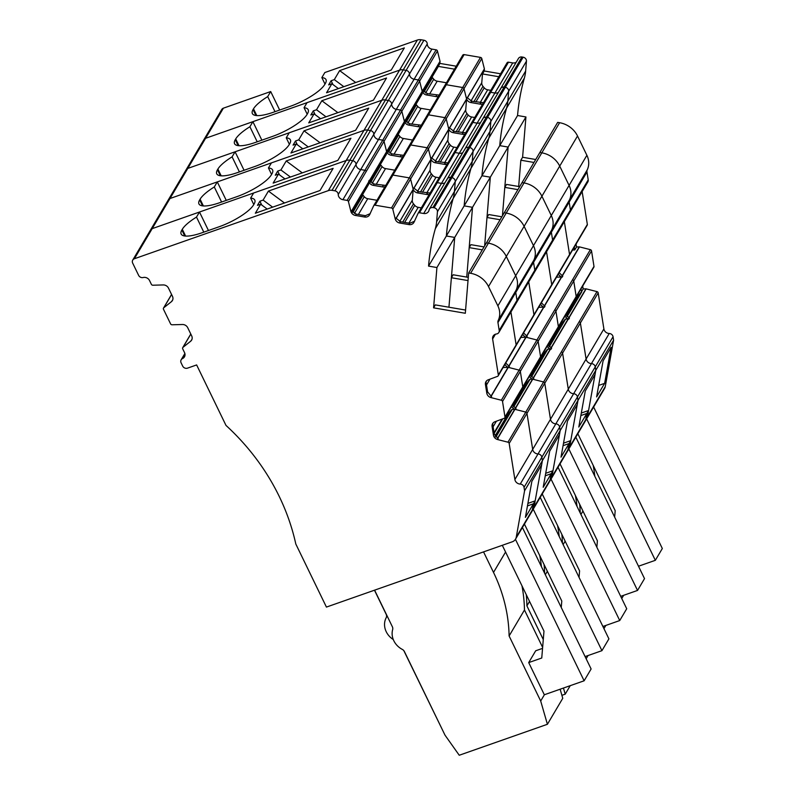 <?xml version="1.0" encoding="UTF-8"?>
<svg xmlns="http://www.w3.org/2000/svg" width="795" height="795" viewBox="0 0 795 795"><rect width="100%" height="100%" fill="white"/><g stroke="black" fill="none" stroke-linecap="round" stroke-linejoin="round"><path stroke-width="1.19" d="M570.234 685.668L565.205 694.164L561.906 695.327M563.446 688.053L565.205 694.164M529.549 601.398L526.906 605.86L543.283 639.577M526.906 605.86A163.71 145.286 -149.4 0 0 526.27 594.65M172.654 300.013L171.392 301.703A5.207 4.621 -149.4 0 0 172.386 300.56A5.207 4.621 -149.4 0 0 172.465 296.306L168.49 288.118A5.207 4.621 -149.4 0 0 163.253 284.938L152.869 285.216A1.491 1.322 -149.4 0 1 151.368 284.312L149.54 280.546A5.207 4.621 -149.4 0 0 143.18 277.525A3.717 3.299 30.6 0 1 138.628 275.368L132.676 263.115A3.717 3.299 30.6 0 1 132.735 260.084L150.543 229.964A3.717 3.299 30.6 0 1 152.183 228.642L346.163 160.501A7.443 6.608 30.6 0 1 349.84 160.212L421.052 39.75A7.443 6.608 30.6 0 0 417.375 40.038L324.847 72.534L321.856 77.602A31.253 8.616 -25.9 0 1 325.99 79.589A31.253 8.616 -25.9 0 1 325.274 83.614L324.837 84.349A31.253 8.616 -25.9 0 1 290.105 106.381L273.142 112.334A31.253 8.616 -25.9 0 1 252.363 113.586A31.253 8.616 -25.9 0 1 253.068 109.561L255.96 115.523M132.735 260.084A3.717 3.299 30.6 0 1 134.375 258.753L152.183 228.642A3.717 3.299 30.6 0 0 150.543 229.964L168.341 199.843A3.717 3.299 30.6 0 1 169.981 198.521L217.283 181.906L214.292 186.974A31.253 8.616 -25.9 0 0 200.102 199.177L199.664 199.913A31.253 8.616 -25.9 0 0 198.949 203.937A31.253 8.616 -25.9 0 0 219.738 202.685L236.701 196.733A31.253 8.616 -25.9 0 0 271.433 174.701L271.87 173.966A31.253 8.616 -25.9 0 0 272.576 169.941A31.253 8.616 -25.9 0 0 268.442 167.954L271.433 162.886L363.971 130.38A7.443 6.608 30.6 0 1 367.648 130.102L370.5 130.589L367.648 130.102A7.443 6.608 30.6 0 0 363.971 130.38L381.769 100.269A7.443 6.608 30.6 0 1 385.446 99.981L388.308 100.468L385.446 99.981A7.443 6.608 30.6 0 0 381.769 100.269L399.567 70.149A7.443 6.608 30.6 0 1 403.254 69.871L406.106 70.358L403.254 69.871A7.443 6.608 30.6 0 0 399.567 70.149L417.375 40.038M279.552 174.91L277.694 171.094L275.259 175.228L278.459 174.105L284.988 178.945M277.694 171.094L280.903 169.971L286.23 160.968L350.933 138.241L337.845 160.381L273.142 183.108L278.459 174.105M214.292 186.974L221.606 202.029M217.283 181.906L226.267 200.4M271.592 174.433L268.442 167.954M421.052 39.75L423.914 40.237A3.717 3.299 -149.4 0 1 427.253 43.934L356.041 164.396A3.717 3.299 -149.4 0 0 352.702 160.699L349.84 160.212A7.443 6.608 30.6 0 0 346.163 160.501L363.971 130.38L169.981 198.521L187.789 168.411L235.091 151.795L232.09 156.853A31.253 8.616 -25.9 0 0 217.9 169.057L217.462 169.792A31.253 8.616 -25.9 0 0 216.757 173.827A31.253 8.616 -25.9 0 0 237.536 172.575L254.499 166.612A31.253 8.616 -25.9 0 0 289.231 144.591L289.668 143.845A31.253 8.616 -25.9 0 0 290.384 139.821A31.253 8.616 -25.9 0 0 286.25 137.833L289.241 132.765L381.769 100.269L187.789 168.411L205.587 138.29L252.889 121.675L249.898 126.743A31.253 8.616 -25.9 0 0 235.708 138.936L235.27 139.681A31.253 8.616 -25.9 0 0 234.555 143.706A31.253 8.616 -25.9 0 0 255.344 142.454L272.307 136.492A31.253 8.616 -25.9 0 0 307.039 114.47L307.476 113.735A31.253 8.616 -25.9 0 0 308.182 109.7A31.253 8.616 -25.9 0 0 304.048 107.713L307.039 102.654L399.567 70.149L205.587 138.29L223.395 108.17L270.697 91.554L267.696 96.622A31.253 8.616 -25.9 0 0 253.506 108.826L253.068 109.561M423.914 40.237L406.106 70.358A3.717 3.299 -149.4 0 1 409.445 74.044A5.207 4.621 -149.4 0 0 414.125 79.222A5.207 4.621 -149.4 0 1 409.445 74.044A3.717 3.299 -149.4 0 0 406.106 70.358L388.308 100.468A3.717 3.299 -149.4 0 1 391.647 104.165A5.207 4.621 -149.4 0 0 396.317 109.332A5.207 4.621 -149.4 0 1 391.647 104.165A3.717 3.299 -149.4 0 0 388.308 100.468L370.5 130.589A3.717 3.299 -149.4 0 1 373.839 134.285A5.207 4.621 -149.4 0 0 378.519 139.453A5.207 4.621 -149.4 0 1 373.839 134.285A3.717 3.299 -149.4 0 0 370.5 130.589L352.702 160.699L349.84 160.212L332.042 190.333A7.443 6.608 30.6 0 0 328.365 190.621L346.163 160.501L253.635 193.006L250.644 198.064A31.253 8.616 -25.9 0 1 254.778 200.052A31.253 8.616 -25.9 0 1 254.062 204.077L253.625 204.822A31.253 8.616 -25.9 0 1 218.893 226.843L201.93 232.806A31.253 8.616 -25.9 0 1 181.151 234.058A31.253 8.616 -25.9 0 1 181.856 230.033L184.748 235.986M334.894 190.82L352.702 160.699A3.717 3.299 -149.4 0 1 356.041 164.396A5.207 4.621 -149.4 0 0 360.711 169.564L364.935 170.289L436.137 49.827L431.923 49.101L414.125 79.222L418.339 79.937A1.491 1.322 -149.4 0 1 419.631 81.1A1.491 1.322 -149.4 0 0 418.339 79.937L414.125 79.222L396.317 109.332L400.541 110.058A1.491 1.322 -149.4 0 1 401.833 111.221A1.491 1.322 -149.4 0 0 400.541 110.058L396.317 109.332L378.519 139.453L382.733 140.168A1.491 1.322 -149.4 0 1 384.025 141.331A1.491 1.322 -149.4 0 0 382.733 140.168L378.519 139.453L360.711 169.564L364.935 170.289A1.491 1.322 -149.4 0 1 366.227 171.452A1.491 1.322 -149.4 0 0 364.935 170.289L347.127 200.41L342.913 199.684A5.207 4.621 -149.4 0 1 338.233 194.517A3.717 3.299 -149.4 0 0 334.894 190.82L332.042 190.333M386.191 154.588A0.745 0.656 -149.4 0 0 386.44 154.15L386.628 151.845A0.745 0.656 -149.4 0 0 386.618 151.636L384.025 141.331L348.419 201.572A1.491 1.322 -149.4 0 0 347.127 200.41M368.691 181.26L369.248 180.316L374.008 184.003L373.223 185.334A5.207 4.621 -149.4 0 1 368.691 181.26L368.81 181.747A0.745 0.656 -149.4 0 1 368.83 181.966L351.678 210.973M380.388 164.505A5.207 4.621 -149.4 0 0 380.815 165.092L382.087 166.602A5.207 4.621 -149.4 0 0 385.535 168.59L394.777 170.17M417.544 191.386L430.105 170.14L430.989 159.427A0.745 0.656 -149.4 0 0 430.97 159.219L428.386 148.913A1.491 1.322 -149.4 0 0 427.094 147.751L410.717 144.958A1.491 1.322 -149.4 0 0 409.276 145.654A1.491 1.322 -149.4 0 1 409.326 145.545L391.528 175.655A1.491 1.322 -149.4 0 0 391.468 175.765A1.491 1.322 -149.4 0 1 391.528 175.655L373.72 205.776A1.491 1.322 -149.4 0 0 373.67 205.885L369.675 214.59A5.207 4.621 -149.4 0 1 369.476 214.968A5.207 4.621 -149.4 0 1 364.597 217.015L355.415 215.445A5.207 4.621 -149.4 0 1 350.883 211.381L348.419 201.572M430.095 193.026L418.369 191.585L413.609 187.898L413.042 188.842L410.588 179.034A1.491 1.322 -149.4 0 0 409.286 177.871L392.919 175.069A1.491 1.322 -149.4 0 0 391.528 175.655A1.491 1.322 -149.4 0 1 392.919 175.069L375.111 205.189A1.491 1.322 -149.4 0 0 373.72 205.776M430.105 170.14A5.207 4.621 -149.4 0 0 431.307 173.717L432.569 175.228A5.207 4.621 -149.4 0 0 436.028 177.215L439.128 177.742M489.362 92.786L507.041 62.885A1.491 1.322 -149.4 0 1 508.482 62.189L512.705 62.904L494.897 93.025A5.207 4.621 -149.4 0 0 498.405 92.379A5.207 4.621 -149.4 0 1 494.897 93.025L490.684 92.299L494.897 93.025L477.099 123.145A5.207 4.621 -149.4 0 0 480.607 122.49A5.207 4.621 -149.4 0 1 477.099 123.145L472.876 122.42L477.099 123.145L459.291 153.256A5.207 4.621 -149.4 0 0 462.809 152.61A5.207 4.621 -149.4 0 1 459.291 153.256L455.078 152.541L459.291 153.256L441.493 183.377A5.207 4.621 -149.4 0 0 445.001 182.721A5.207 4.621 -149.4 0 1 441.493 183.377L437.28 182.651L419.472 212.772L423.695 213.487L441.493 183.377L437.28 182.651A1.491 1.322 -149.4 0 0 435.829 183.347A1.491 1.322 -149.4 0 1 435.879 183.238L418.081 213.358A1.491 1.322 -149.4 0 0 418.021 213.467L414.026 222.173A5.207 4.621 -149.4 0 1 413.827 222.55A5.207 4.621 -149.4 0 1 408.958 224.597L399.776 223.027A5.207 4.621 -149.4 0 1 395.244 218.963L392.78 209.145A1.491 1.322 -149.4 0 0 391.488 207.982L375.111 205.189M508.482 62.189L455.078 152.541A1.491 1.322 -149.4 0 0 453.627 153.226A1.491 1.322 -149.4 0 1 453.687 153.127L435.879 183.238A1.491 1.322 -149.4 0 1 437.28 182.651L455.078 152.541A1.491 1.322 -149.4 0 0 453.687 153.127L471.485 123.006A1.491 1.322 -149.4 0 0 471.435 123.116A1.491 1.322 -149.4 0 1 472.876 122.42A1.491 1.322 -149.4 0 0 471.485 123.006L489.293 92.886A1.491 1.322 -149.4 0 0 489.233 92.995A1.491 1.322 -149.4 0 1 490.684 92.299A1.491 1.322 -149.4 0 0 489.293 92.886L507.091 62.775M464.687 149.808A3.717 3.299 30.6 0 1 468.533 147.343L521.937 56.992A3.717 3.299 30.6 0 0 518.459 58.462L500.661 88.573A3.717 3.299 30.6 0 1 504.139 87.112L505.322 87.311A3.717 3.299 30.6 0 1 508.651 91.286L507.826 101.194A44.649 39.621 30.6 0 1 506.554 108.209L524.362 78.089A44.649 39.621 30.6 0 0 524.422 77.86A44.649 39.621 30.6 0 0 525.634 71.073L526.449 61.165A3.717 3.299 30.6 0 0 523.12 57.19L521.937 56.992M446.879 179.918A3.717 3.299 30.6 0 1 450.725 177.454L468.533 147.343L469.716 147.542A3.717 3.299 30.6 0 1 473.045 151.517L472.23 161.425A44.649 39.621 30.6 0 1 470.948 168.441L506.554 108.209A238.132 211.331 30.6 0 0 499.757 145.634L508.124 147.065L490.326 177.186L436.922 267.537L428.555 266.106L464.161 205.875A238.132 211.331 30.6 0 1 470.948 168.441A44.649 39.621 30.6 0 0 472.23 161.425L490.028 131.304A44.649 39.621 30.6 0 1 488.756 138.32A238.132 211.331 30.6 0 0 481.959 175.755L490.326 177.186L484.632 245.923M423.695 213.487A5.207 4.621 -149.4 0 0 428.565 211.44A5.207 4.621 -149.4 0 0 429.081 210.039A3.717 3.299 30.6 0 1 432.927 207.575L434.11 207.773L451.918 177.663L450.725 177.454A3.717 3.299 30.6 0 0 447.247 178.925L465.055 148.804A3.717 3.299 30.6 0 1 468.533 147.343L469.716 147.542A3.717 3.299 30.6 0 1 473.045 151.517L472.23 161.425L454.422 191.535A44.649 39.621 30.6 0 1 453.15 198.561L470.948 168.441A238.132 211.331 30.6 0 0 470.829 168.858A238.132 211.331 30.6 0 0 464.161 205.875L472.518 207.306L466.745 277.107M432.927 207.575L450.725 177.454L451.918 177.663A3.717 3.299 30.6 0 1 455.247 181.638L454.422 191.535A44.649 39.621 30.6 0 1 453.15 198.561A238.132 211.331 30.6 0 0 453.031 198.969A238.132 211.331 30.6 0 0 446.353 235.986L454.72 237.417L448.937 307.218M468.285 277.366L453.13 274.772L451.381 277.733L454.72 237.417L446.353 235.986A238.132 211.331 30.6 0 1 453.15 198.561L435.342 228.672A44.649 39.621 30.6 0 0 436.624 221.656L454.422 191.535L455.247 181.638L473.045 151.517L490.843 121.406L490.028 131.304A44.649 39.621 30.6 0 1 488.756 138.32A238.132 211.331 30.6 0 0 488.637 138.737A238.132 211.331 30.6 0 0 481.959 175.755L517.565 115.523A238.132 211.331 30.6 0 1 524.362 78.089M465.582 310.06L435.322 304.892L433.583 307.844L465.314 313.27L468.653 272.953L486.451 242.843L488.398 243.171L506.206 213.06L504.259 212.722L486.451 242.843L488.398 243.171A22.33 19.815 30.6 0 1 506.306 256.457L577.518 135.985A22.33 19.815 30.6 0 0 559.61 122.708L557.663 122.38L504.259 212.722L506.206 213.06A22.33 19.815 30.6 0 1 524.114 226.337L533.485 245.645A19.348 17.172 30.6 0 1 533.852 260.174L587.257 169.822A19.348 17.172 30.6 0 0 586.889 155.293L577.518 135.985M488.508 286.568L497.879 305.876L515.677 275.756L506.306 256.457A22.33 19.815 30.6 0 0 488.398 243.171L470.6 273.291A22.33 19.815 30.6 0 1 488.508 286.568L506.306 256.457L515.677 275.756A19.348 17.172 30.6 0 1 516.044 290.284L533.852 260.174A4.462 3.965 30.6 0 0 533.554 262.34A4.462 3.965 30.6 0 1 533.852 260.174A19.348 17.172 30.6 0 0 533.485 245.645L524.114 226.337A22.33 19.815 30.6 0 0 506.206 213.06L524.004 182.939A22.33 19.815 30.6 0 1 541.912 196.226L551.283 215.524A19.348 17.172 30.6 0 1 551.65 230.053A4.462 3.965 30.6 0 0 551.362 232.22A4.462 3.965 30.6 0 1 551.65 230.053A19.348 17.172 30.6 0 0 551.283 215.524L541.912 196.226A22.33 19.815 30.6 0 0 524.004 182.939L541.812 152.829A22.33 19.815 30.6 0 1 559.71 166.105L569.091 185.414A19.348 17.172 30.6 0 1 569.458 199.942A4.462 3.965 30.6 0 0 569.16 202.099A4.462 3.965 30.6 0 1 569.458 199.942A19.348 17.172 30.6 0 0 569.091 185.414L559.71 166.105A22.33 19.815 30.6 0 0 541.812 152.829L559.61 122.708M497.879 305.876A19.348 17.172 30.6 0 1 498.246 320.405A4.462 3.965 30.6 0 0 497.948 322.571L499.2 330.442L516.998 300.331L515.756 292.451A4.462 3.965 30.6 0 1 516.044 290.284A19.348 17.172 30.6 0 0 515.677 275.756L586.889 155.293M497.948 322.571L515.756 292.451L516.998 300.331A3.717 3.299 30.6 0 1 516.631 302.378A3.717 3.299 30.6 0 0 516.998 300.331L534.806 270.211L533.554 262.34L586.968 171.988A4.462 3.965 30.6 0 1 587.257 169.822M498.246 320.405L516.044 290.284A4.462 3.965 30.6 0 0 515.756 292.451L533.554 262.34L534.806 270.211A3.717 3.299 30.6 0 1 534.429 272.258L587.843 181.916A3.717 3.299 30.6 0 0 588.211 179.859L586.968 171.988M515.349 346.232A1.491 1.322 -149.4 0 0 516.134 344.891L510.927 312.018L516.134 344.891L498.336 375.011L492.622 338.948A5.207 4.621 -149.4 0 1 493.148 336.076A5.207 4.621 -149.4 0 1 496.458 333.989A3.717 3.299 30.6 0 0 498.823 332.499L534.429 272.258A3.717 3.299 30.6 0 0 534.806 270.211L552.605 240.1L551.362 232.22L552.605 240.1A3.717 3.299 30.6 0 1 552.237 242.147A3.717 3.299 30.6 0 0 552.605 240.1L570.413 209.979L569.16 202.099L570.413 209.979A3.717 3.299 30.6 0 1 570.035 212.027A3.717 3.299 30.6 0 0 570.413 209.979L588.211 179.859M528.735 281.897L533.942 314.78L528.735 281.897M533.157 316.112A1.491 1.322 -149.4 0 0 533.942 314.78L516.134 344.891A1.491 1.322 -149.4 0 1 515.985 345.716L498.187 375.826A1.491 1.322 -149.4 0 0 498.336 375.011M521.997 388.198A1.491 1.322 -149.4 0 0 522.782 386.857L520.327 371.374L538.135 341.254A1.491 1.322 -149.4 0 0 536.933 340.002L554.741 309.881A1.491 1.322 -149.4 0 1 555.934 311.133A1.491 1.322 -149.4 0 0 554.741 309.881L572.539 279.77A1.491 1.322 -149.4 0 1 573.732 281.023A1.491 1.322 -149.4 0 0 572.539 279.77L590.347 249.65A1.491 1.322 -149.4 0 1 591.54 250.902L573.732 281.023L576.186 296.505L573.732 281.023L555.934 311.133L558.388 326.626L555.934 311.133L538.135 341.254L540.58 356.736L538.135 341.254A1.491 1.322 -149.4 0 0 536.933 340.002L526.081 337.239A0.745 0.656 -149.4 0 0 525.853 337.219L520.884 337.428M493.039 423.019L492.085 426.488A5.207 4.621 -149.4 0 1 492.602 423.626A5.207 4.621 -149.4 0 1 494.818 421.797L504.199 418.319A1.491 1.322 -149.4 0 0 504.974 416.978L502.529 401.485A1.491 1.322 -149.4 0 0 501.327 400.233L519.135 370.112A1.491 1.322 -149.4 0 1 520.327 371.374A1.491 1.322 -149.4 0 0 519.135 370.112L508.79 367.489L509.356 366.545L505.759 363.017M539.805 358.078A1.491 1.322 -149.4 0 0 540.58 356.736L593.994 266.395L591.54 250.902M524.153 385.108A5.207 4.621 -149.4 0 0 525.833 383.906L512.855 405.867M598.188 292.868L603.892 328.931L586.094 359.052L514.882 479.514L509.168 443.451L526.976 413.34A1.491 1.322 -149.4 0 0 525.783 412.078A1.491 1.322 -149.4 0 1 526.976 413.34L532.68 449.394L526.976 413.34L544.774 383.22A1.491 1.322 -149.4 0 0 543.581 381.968L561.389 351.847A1.491 1.322 -149.4 0 1 562.582 353.099A1.491 1.322 -149.4 0 0 561.389 351.847L579.187 321.727A1.491 1.322 -149.4 0 1 580.38 322.989A1.491 1.322 -149.4 0 0 579.187 321.727L596.985 291.616A1.491 1.322 -149.4 0 1 598.188 292.868L580.38 322.989L586.094 359.052L580.38 322.989L562.582 353.099L568.286 389.162L562.582 353.099L544.774 383.22L550.488 419.283L544.774 383.22A1.491 1.322 -149.4 0 0 543.581 381.968L532.73 379.205A0.745 0.656 -149.4 0 0 532.501 379.185L530.046 379.285A0.745 0.656 -149.4 0 0 529.569 379.513L525.833 383.906M509.168 443.451A1.491 1.322 -149.4 0 0 507.975 442.199L525.783 412.078L515.438 409.455L515.995 408.511L512.397 404.983M524.581 490.773L542.389 460.653L541.842 457.214L524.044 487.335L524.581 490.773L516.253 537.191L534.051 507.071L542.389 460.653L541.842 457.214A3.717 3.299 -149.4 0 0 538.026 453.955A5.207 4.621 -149.4 0 1 532.68 449.394A5.207 4.621 -149.4 0 0 538.026 453.955L520.228 484.076A5.207 4.621 -149.4 0 1 514.882 479.514M550.488 419.283A5.207 4.621 -149.4 0 0 555.834 423.844L538.026 453.955A3.717 3.299 -149.4 0 1 541.842 457.214L559.65 427.104A3.717 3.299 -149.4 0 0 555.834 423.844A5.207 4.621 -149.4 0 1 550.488 419.283M550.11 479.912L551.859 476.96L560.187 430.542L559.442 434.706L549.673 451.232L543.194 487.275L551.223 473.691L550.11 479.912L534.051 507.071A7.443 6.608 30.6 0 1 533.326 509.048A7.443 6.608 30.6 0 0 534.051 507.071L535.164 500.85L525.396 517.386L531.865 481.353L541.643 464.817L542.389 460.653L560.187 430.542L559.65 427.104A3.717 3.299 -149.4 0 0 555.834 423.844L573.632 393.724A5.207 4.621 -149.4 0 1 568.286 389.162A5.207 4.621 -149.4 0 0 573.632 393.724A3.717 3.299 -149.4 0 1 577.448 396.983A3.717 3.299 -149.4 0 0 573.632 393.724L591.43 363.613A5.207 4.621 -149.4 0 1 586.094 359.052A5.207 4.621 -149.4 0 0 591.43 363.613A3.717 3.299 -149.4 0 1 595.256 366.863A3.717 3.299 -149.4 0 0 591.43 363.613L609.238 333.493A5.207 4.621 -149.4 0 1 603.892 328.931M545.261 475.788L551.223 473.691L552.972 470.739L545.708 473.293M567.908 449.791L569.657 446.84L577.995 400.422L577.448 396.983L559.65 427.104L560.187 430.542L577.995 400.422L577.25 404.585L567.471 421.121L561.002 457.155L569.031 443.57L567.908 449.791L551.859 476.96A7.443 6.608 30.6 0 1 551.124 478.928A7.443 6.608 30.6 0 0 551.859 476.96L552.972 470.739M539.775 555.695A163.71 145.286 30.6 0 1 541.415 566.626M585.09 656.581L601.934 650.668L608.91 638.862L540.212 497.382M524.432 524.084L561.787 601.02L561.25 607.479M533.236 509.188L601.934 650.668M280.903 169.971L290.433 177.037M286.23 160.968L302.279 172.873M374.008 184.003L385.744 185.444M373.223 185.334L382.405 186.905A5.207 4.621 -149.4 0 0 384.999 186.696M413.042 188.842A5.207 4.621 -149.4 0 0 417.574 192.917L426.756 194.487A5.207 4.621 -149.4 0 0 429.36 194.278M468.026 280.575L451.381 277.733M504.984 364.329A5.207 4.621 -149.4 0 0 508.79 367.489M511.622 406.295A5.207 4.621 -149.4 0 0 515.438 409.455M588.032 655.547L586.144 658.747M544.645 573.284A163.71 145.286 -149.4 0 0 544.068 564.53M547.348 571.287L545.33 574.696M223.395 108.17A3.717 3.299 30.6 0 0 221.755 109.501L203.947 139.612A3.717 3.299 30.6 0 1 205.587 138.29A3.717 3.299 30.6 0 0 203.947 139.612L186.149 169.733A3.717 3.299 30.6 0 1 187.789 168.411A3.717 3.299 30.6 0 0 186.149 169.733L168.341 199.843A3.717 3.299 30.6 0 1 169.981 198.521L152.183 228.642L199.485 212.027L196.494 217.085A31.253 8.616 -25.9 0 0 182.293 229.288L181.856 230.033M297.35 144.799L295.502 140.983L293.057 145.117L296.267 143.984L302.796 148.834M295.502 140.983L298.711 139.85L304.028 130.847L368.741 108.12L355.643 130.261L290.94 152.998L296.267 143.984M232.09 156.853L239.404 171.919M235.091 151.795L244.065 170.279M289.39 144.312L286.25 137.833M403.989 124.477A0.745 0.656 -149.4 0 0 404.248 124.04L404.436 121.734A0.745 0.656 -149.4 0 0 404.416 121.516L401.833 111.221L384.025 141.331L386.489 151.149A5.207 4.621 -149.4 0 0 391.021 155.214L400.203 156.784A5.207 4.621 -149.4 0 0 402.807 156.575M398.196 134.385A5.207 4.621 -149.4 0 0 398.623 134.971L399.885 136.482A5.207 4.621 -149.4 0 0 403.343 138.469L412.575 140.049M435.342 161.276L447.903 140.019L448.787 129.317A0.745 0.656 -149.4 0 0 448.778 129.098L446.184 118.803A1.491 1.322 -149.4 0 0 444.892 117.64L428.525 114.838A1.491 1.322 -149.4 0 0 427.074 115.533A1.491 1.322 -149.4 0 1 427.134 115.424L409.326 145.545A1.491 1.322 -149.4 0 1 410.717 144.958L392.919 175.069L409.286 177.871L427.094 147.751L410.717 144.958L428.525 114.838A1.491 1.322 -149.4 0 0 427.134 115.424L444.932 85.313A1.491 1.322 -149.4 0 0 444.882 85.413A1.491 1.322 -149.4 0 1 446.323 84.727A1.491 1.322 -149.4 0 0 444.932 85.313L462.74 55.193A1.491 1.322 -149.4 0 0 462.68 55.302L445.001 85.204M447.903 162.905L436.167 161.464L431.407 157.778L430.85 158.732L428.386 148.913A1.491 1.322 -149.4 0 0 427.094 147.751L444.892 117.64L428.525 114.838L446.323 84.727L462.7 87.52L446.323 84.727L464.131 54.607A1.491 1.322 -149.4 0 0 462.74 55.193M447.903 140.019A5.207 4.621 -149.4 0 0 449.105 143.607L450.377 145.117A5.207 4.621 -149.4 0 0 453.826 147.105L456.936 147.632M482.486 119.687A3.717 3.299 30.6 0 1 486.331 117.223L487.524 117.431A3.717 3.299 30.6 0 1 490.843 121.406L490.028 131.304L507.826 101.194A44.649 39.621 30.6 0 1 506.554 108.209A238.132 211.331 30.6 0 0 506.435 108.627A238.132 211.331 30.6 0 0 499.757 145.634L508.124 147.065L502.44 215.803M484.056 246.907L470.928 244.661L469.189 247.613L472.518 207.306L464.161 205.875L481.959 175.755L490.326 177.186L486.987 217.492L488.736 214.541L501.854 216.787M522.057 182.612L524.004 182.939L522.057 182.612M546.533 251.786L551.74 284.66L546.533 251.786M550.955 286.001A1.491 1.322 -149.4 0 0 551.591 285.475L533.793 315.595A1.491 1.322 -149.4 0 0 533.942 314.78L551.74 284.66A1.491 1.322 -149.4 0 1 551.591 285.475A1.491 1.322 -149.4 0 0 551.74 284.66L569.548 254.539L564.341 221.666L569.548 254.539A1.491 1.322 -149.4 0 1 569.399 255.364A1.491 1.322 -149.4 0 0 569.548 254.539L587.346 224.429L582.139 191.555M540.59 304.097A5.207 4.621 -149.4 0 0 544.396 307.258L543.879 307.128A0.745 0.656 -149.4 0 0 543.661 307.099L538.682 307.317M490.893 396.357L508.055 367.33A0.745 0.656 -149.4 0 1 508.273 367.36L519.135 370.112L536.933 340.002L526.598 337.368L527.155 336.424L523.557 332.896M557.603 327.967A1.491 1.322 -149.4 0 0 558.239 327.441L540.431 357.561A1.491 1.322 -149.4 0 0 540.58 356.736L522.782 386.857L520.327 371.374L502.529 401.485M558.239 327.441A1.491 1.322 -149.4 0 0 558.388 326.626A1.491 1.322 -149.4 0 1 558.239 327.441L576.037 297.33A1.491 1.322 -149.4 0 0 576.186 296.505A1.491 1.322 -149.4 0 1 575.401 297.847M541.952 354.987A5.207 4.621 -149.4 0 0 543.641 353.785L530.653 375.747M547.228 346.064A5.207 4.621 -149.4 0 0 551.044 349.224L550.528 349.084A0.745 0.656 -149.4 0 0 550.299 349.065L547.854 349.174A0.745 0.656 -149.4 0 0 547.377 349.393L543.641 353.785M495.683 436.843L511.771 409.624A0.745 0.656 -149.4 0 1 512.248 409.405L514.693 409.296A0.745 0.656 -149.4 0 1 514.921 409.326L525.783 412.078L543.581 381.968L533.236 379.334L533.803 378.39L530.205 374.862M563.059 445.667L569.031 443.57L570.77 440.619L563.516 443.173M585.716 419.68L587.455 416.719L595.793 370.311L595.256 366.863L577.448 396.983L577.995 400.422L595.793 370.311L595.048 374.465L585.279 391.001L578.8 427.044L586.829 413.46L585.716 419.68L569.657 446.84A7.443 6.608 30.6 0 1 568.922 448.817A7.443 6.608 30.6 0 0 569.657 446.84L570.77 440.619M557.583 525.575A163.71 145.286 30.6 0 1 559.213 536.506M602.898 626.47L619.732 620.547L626.718 608.741L558.02 467.261M542.23 493.973L579.585 570.899L579.048 577.359M551.034 479.077L619.732 620.547M298.711 139.85L308.231 146.916M304.028 130.847L320.087 142.752M386.489 151.149L387.046 150.205L391.806 153.892L403.542 155.323M430.85 158.732A5.207 4.621 -149.4 0 0 435.382 162.796L444.564 164.366A5.207 4.621 -149.4 0 0 447.158 164.158M482.307 249.859L469.189 247.613M522.782 334.208A5.207 4.621 -149.4 0 0 526.598 337.368M529.43 376.174A5.207 4.621 -149.4 0 0 533.236 379.334M605.84 625.436L603.952 628.626M562.453 543.174A163.71 145.286 -149.4 0 0 561.866 534.419M565.146 541.166L563.138 544.575M315.158 114.679L313.3 110.863L310.855 114.997L314.065 113.874L320.594 118.713M313.3 110.863L316.509 109.74L321.836 100.736L386.539 77.999L373.451 100.15L308.738 122.877L314.065 113.874M249.898 126.743L257.212 141.798M252.889 121.675L261.863 140.159M307.198 114.202L304.048 107.713M421.797 94.357A0.745 0.656 -149.4 0 0 422.046 93.919L422.234 91.614A0.745 0.656 -149.4 0 0 422.215 91.405L419.631 81.1L401.833 111.221L404.297 121.029A5.207 4.621 -149.4 0 0 408.829 125.103L418.011 126.673A5.207 4.621 -149.4 0 0 420.605 126.465M415.994 104.274A5.207 4.621 -149.4 0 0 416.421 104.861L417.683 106.371A5.207 4.621 -149.4 0 0 421.141 108.359L430.373 109.929M465.701 132.785L453.965 131.354L449.215 127.667L448.648 128.611L446.184 118.803A1.491 1.322 -149.4 0 0 444.892 117.64L480.498 57.399L464.131 54.607M453.15 131.155L465.711 109.909L466.595 99.196A0.745 0.656 -149.4 0 0 466.576 98.987L463.992 88.682A1.491 1.322 -149.4 0 0 462.7 87.52A1.491 1.322 -149.4 0 1 463.992 88.682L410.588 179.034A1.491 1.322 -149.4 0 0 409.286 177.871L391.488 207.982M465.711 109.909A5.207 4.621 -149.4 0 0 466.913 113.486L468.175 114.997A5.207 4.621 -149.4 0 0 471.634 116.984L474.734 117.511M465.055 148.804L482.853 118.694A3.717 3.299 30.6 0 1 486.331 117.223L487.524 117.431A3.717 3.299 30.6 0 1 490.843 121.406L508.651 91.286L507.826 101.194L525.634 71.073M539.865 152.491L541.812 152.829L539.865 152.491M558.388 273.977A5.207 4.621 -149.4 0 0 562.204 277.137L561.687 277.008A0.745 0.656 -149.4 0 0 561.459 276.988L556.49 277.197M559.76 324.877A5.207 4.621 -149.4 0 0 561.439 323.674L548.461 345.626M565.036 315.943A5.207 4.621 -149.4 0 0 568.842 319.103L568.336 318.974A0.745 0.656 -149.4 0 0 568.107 318.944L565.652 319.053A0.745 0.656 -149.4 0 0 565.175 319.282L561.439 323.674M580.867 415.556L586.829 413.46L588.578 410.508L581.314 413.052M613.601 340.19L613.054 336.752L595.256 366.863L595.793 370.311L613.601 340.19L605.263 386.609L587.455 416.719A7.443 6.608 30.6 0 1 586.73 418.697A7.443 6.608 30.6 0 0 587.455 416.719L588.578 410.508M575.381 495.464A163.71 145.286 30.6 0 1 577.021 506.395M620.696 596.349L637.54 590.437L644.516 578.621L575.819 437.151M560.038 463.853L597.393 540.779L596.856 547.248M568.842 448.956L637.54 590.437M316.509 109.74L326.029 116.805M321.836 100.736L337.885 112.642M404.297 121.029L404.854 120.085L409.614 123.772L421.35 125.213M448.648 128.611A5.207 4.621 -149.4 0 0 453.18 132.686L462.362 134.246A5.207 4.621 -149.4 0 0 464.966 134.047M500.115 219.738L486.987 217.492M541.365 302.786L544.953 306.314L544.396 307.258M548.003 344.752L551.601 348.27L551.044 349.224M623.638 595.316L621.75 598.516M580.251 513.053A163.71 145.286 -149.4 0 0 579.674 504.298M582.954 511.056L580.936 514.464M332.956 84.568L331.108 80.752L328.663 84.886L331.873 83.753L338.402 88.593M331.108 80.752L334.307 79.619L339.634 70.616L404.347 47.889L391.249 70.03L326.546 92.757L331.873 83.753M267.696 96.622L275.01 111.678M270.697 91.554L279.671 110.048M324.996 84.081L321.856 77.602M427.253 43.934A5.207 4.621 -149.4 0 0 431.923 49.101M456.231 66.204L439.883 63.411L440.042 61.503A0.745 0.656 -149.4 0 0 440.023 61.285L437.439 50.989A1.491 1.322 -149.4 0 0 436.137 49.827M422.095 90.918L422.652 89.964L427.412 93.651L426.627 94.983A5.207 4.621 -149.4 0 1 422.095 90.918L419.631 81.1L437.439 50.989M437.856 67.197A0.745 0.656 -149.4 0 0 438.105 66.75L439.883 63.411M432.053 77.105A5.207 4.621 -149.4 0 0 432.48 77.691L433.742 79.202A5.207 4.621 -149.4 0 0 437.2 81.189L446.432 82.769M500.582 73.786L484.234 70.993L484.394 69.076A0.745 0.656 -149.4 0 0 484.384 68.867L481.79 58.572A1.491 1.322 -149.4 0 0 480.498 57.399M483.509 102.674L471.773 101.233L467.013 97.546L466.456 98.491L463.992 88.682L481.79 58.572M484.234 70.993L482.495 73.945L481.77 82.74A5.207 4.621 -149.4 0 0 482.972 86.317L484.234 87.828A5.207 4.621 -149.4 0 0 487.693 89.815L490.793 90.352M512.705 62.904A5.207 4.621 -149.4 0 0 516.213 62.258M500.293 89.577A3.717 3.299 30.6 0 1 504.139 87.112L505.322 87.311A3.717 3.299 30.6 0 1 508.651 91.286L526.449 61.165M517.565 115.523L525.932 116.954L508.124 147.065L504.795 187.382L506.534 184.43L519.662 186.666M525.932 116.954L522.593 157.261L535.721 159.507M518.668 186.497L520.844 160.212L522.593 157.261M568.763 255.881A1.491 1.322 -149.4 0 0 569.399 255.364L587.197 225.243A1.491 1.322 -149.4 0 0 587.346 224.429M590.347 249.65L579.485 246.887A0.745 0.656 -149.4 0 0 579.267 246.867L576.514 246.987L574.765 249.938L572.539 250.037M576.037 297.33L593.845 267.209A1.491 1.322 -149.4 0 0 593.994 266.395M575.819 297.708A5.207 4.621 -149.4 0 0 577.498 296.505L566.259 315.516M580.956 289.012L581.711 291.894A0.745 0.656 -149.4 0 0 581.234 292.113L577.498 296.505M596.985 291.616L586.134 288.853A0.745 0.656 -149.4 0 0 585.905 288.833L583.162 288.953L581.413 291.904M613.054 336.752A3.717 3.299 -149.4 0 0 609.238 333.493M603.077 360.89L611.107 347.306L604.637 383.339L596.608 396.924L603.077 360.89M604.637 383.339L598.665 385.436M605.263 386.609A7.443 6.608 30.6 0 1 604.528 388.576L515.518 539.159A7.443 6.608 30.6 0 1 512.238 541.812L326.427 607.082L295.81 544.019A223.246 198.124 30.6 0 0 225.999 425.424L196.633 364.935L187.501 368.145A3.717 3.299 30.6 0 1 182.671 366.078L181.101 362.828A3.717 3.299 -149.4 0 1 182.532 358.575A5.207 4.621 -149.4 0 0 184.45 356.866A5.207 4.621 -149.4 0 0 184.539 352.612L182.711 348.856A1.491 1.322 -149.4 0 1 183.019 347.316L190.611 341.274A5.207 4.621 -149.4 0 0 191.605 340.131A5.207 4.621 -149.4 0 0 191.684 335.878L187.709 327.689A5.207 4.621 -149.4 0 0 182.472 324.509L172.078 324.787A1.491 1.322 -149.4 0 1 170.587 323.883L163.492 309.275A1.491 1.322 -149.4 0 1 163.8 307.735L171.611 294.528M593.189 465.343A163.71 145.286 30.6 0 1 594.819 476.275M638.504 566.229L655.338 560.316L662.324 548.51L593.627 407.03M577.836 433.742L615.191 510.668L614.654 517.128M586.64 418.846L655.338 560.316M334.307 79.619L343.838 86.685M339.634 70.616L355.693 82.521M427.412 93.651L439.148 95.092M426.627 94.983L435.809 96.553A5.207 4.621 -149.4 0 0 438.413 96.344M466.456 98.491A5.207 4.621 -149.4 0 0 470.988 102.565L480.17 104.135A5.207 4.621 -149.4 0 0 482.764 103.926M517.913 189.627L504.795 187.382M559.163 272.665L562.761 276.193L562.204 277.137M565.811 314.631L569.409 318.159L568.842 319.103M576.057 244.095L576.514 246.987M582.705 286.061L583.162 288.953M574.308 247.046L574.765 249.938M520.844 160.212L533.972 162.458M498.843 76.737L482.495 73.945M454.482 69.155L438.134 66.363M560.137 689.215L562.761 698.298L547.407 724.285L459.242 755.25L445.001 735.146L404.407 651.552A4.462 3.965 -149.4 0 0 402.29 649.396A17.858 15.85 -149.4 0 1 392.66 629.57A4.462 3.965 -149.4 0 0 392.372 626.768L374.594 590.158M544.396 694.741L540.689 701.011L547.407 724.285M440.42 725.726L403.82 650.638M374.475 590.208L386.161 614.277A4.462 3.965 30.6 0 1 386.171 617.765A17.858 15.85 30.6 0 0 393.286 639.538M542.637 647.408L524.471 609.994L509.108 635.97L540.689 701.011M509.108 635.97A163.71 145.286 -149.4 0 0 493.516 572.42L483.549 551.889M542.558 648.372L535.691 650.777L528.705 662.593L544.327 694.76L584.126 680.788L591.112 668.973L522.414 527.502M134.375 258.753L328.365 190.621M261.744 205.03L259.895 201.214L257.451 205.349L260.661 204.226L267.19 209.065M259.895 201.214L263.105 200.092L268.422 191.078L333.135 168.351L320.037 190.502L255.334 213.229L260.661 204.226M196.494 217.085L203.798 232.15M199.485 212.027L208.459 230.51M253.794 204.544L250.644 198.064M338.233 194.517L356.041 164.396A5.207 4.621 -149.4 0 0 360.711 169.564L342.913 199.684M368.393 184.708A0.745 0.656 -149.4 0 0 368.642 184.271L368.83 181.966M362.59 194.626A5.207 4.621 -149.4 0 0 363.017 195.202L364.279 196.713A5.207 4.621 -149.4 0 0 367.737 198.7L376.969 200.28M399.736 221.507L412.297 200.261L413.191 189.548A0.745 0.656 -149.4 0 0 413.171 189.329L410.588 179.034L392.78 209.145M412.297 200.261A5.207 4.621 -149.4 0 0 413.499 203.838L414.771 205.349A5.207 4.621 -149.4 0 0 418.22 207.336L421.33 207.863M419.472 212.772A1.491 1.322 -149.4 0 0 418.081 213.358M434.11 207.773A3.717 3.299 30.6 0 1 437.439 211.748L436.624 221.656M523.12 57.19L451.918 177.663A3.717 3.299 30.6 0 1 455.247 181.638L437.439 211.748M428.555 266.106A238.132 211.331 30.6 0 1 435.223 229.089A238.132 211.331 30.6 0 1 435.342 228.672M433.583 307.844L436.922 267.537M468.653 272.953L470.6 273.291M499.2 330.442A3.717 3.299 30.6 0 1 498.823 332.499M486.391 381.053L485.437 384.522A5.207 4.621 -149.4 0 1 485.954 381.66A5.207 4.621 -149.4 0 1 488.18 379.831L497.551 376.353A1.491 1.322 -149.4 0 0 498.187 375.826M508.055 367.33L503.076 367.548M501.327 400.233L490.992 397.599L491.548 396.655L487.593 391.885L486.808 393.207A5.207 4.621 -149.4 0 0 490.992 397.599M540.431 357.561L522.633 387.682A1.491 1.322 -149.4 0 0 522.782 386.857L504.974 416.978M506.345 415.219A5.207 4.621 -149.4 0 0 508.035 414.016L495.047 435.978M511.771 409.624L508.035 414.016M507.975 442.199L497.64 439.565L498.197 438.621L494.242 433.851L493.457 435.173A5.207 4.621 -149.4 0 0 497.64 439.565M524.044 487.335A3.717 3.299 -149.4 0 0 520.228 484.076M535.164 500.85L527.91 503.404M516.253 537.191A7.443 6.608 30.6 0 1 515.518 539.159M521.977 585.816A163.71 145.286 30.6 0 1 524.471 609.994M502.301 545.3L543.979 631.131L541.753 658.012L528.705 662.593M515.428 539.308L584.126 680.788M190.611 341.274L191.873 339.594M263.105 200.092L272.625 207.157M268.422 191.078L284.481 202.993M350.883 211.381L351.45 210.436L356.2 214.123L365.382 215.693L370.231 213.646M395.244 218.963L395.801 218.019L400.561 221.706L409.743 223.276L414.583 221.229M486.222 383.2L487.593 391.885M492.87 425.166L494.242 433.851M492.085 426.488L493.457 435.173M485.437 384.522L486.808 393.207M171.392 301.703L163.8 307.735M369.417 180.723L386.618 151.636M386.628 151.845L369.486 180.863M370.102 181.797L386.44 154.15M380.815 165.092L370.619 182.343M372.159 183.397L382.087 166.602M385.535 168.59L376.204 184.38M391.597 175.556L409.276 145.654M413.778 188.306L430.97 159.219M430.989 159.427L413.837 188.445M431.307 173.717L420.525 191.953M422.483 192.291L432.569 175.228M436.028 177.215L426.686 193.006M435.948 183.138L453.627 153.226M508.701 366.247L525.853 337.219M526.081 337.239L508.88 366.336M513.49 406.722L529.569 379.513M530.046 379.285L513.689 406.951M515.339 408.213L532.501 379.185M532.73 379.205L515.528 408.302M199.664 199.913L202.556 205.865M200.102 199.177L203.391 205.955M383.19 185.573L382.405 186.905M418.369 191.585L417.574 192.917M427.541 193.155L426.756 194.487M387.225 150.613L404.416 121.516M404.436 121.734L387.284 150.742M387.9 151.676L404.248 124.04M398.623 134.971L388.427 152.223M389.957 153.276L399.885 136.482M403.343 138.469L394.002 154.26M409.395 145.445L427.074 115.533M431.576 158.195L448.778 129.098M448.787 129.317L431.645 158.324M449.105 143.607L438.333 161.842M440.291 162.17L450.377 145.117M453.826 147.105L444.494 162.895M453.756 153.018L471.435 123.116M526.499 336.126L543.661 307.099M543.879 307.128L526.688 336.215M531.289 376.611L547.377 349.393M547.854 349.174L531.497 376.84M533.147 378.092L550.299 349.065M550.528 349.084L533.326 378.182M217.462 169.792L220.354 175.755M217.9 169.057L221.189 175.834M391.806 153.892L391.021 155.214M400.988 155.452L400.203 156.784M436.167 161.464L435.382 162.796M445.349 163.035L444.564 164.366M405.023 120.492L422.215 91.405M422.234 91.614L405.092 120.631M405.708 121.555L422.046 93.919M416.421 104.861L406.225 122.112M407.755 123.165L417.683 106.371M421.141 108.359L411.81 124.149M427.193 115.325L444.882 85.413M449.384 128.075L466.576 98.987M466.595 99.196L449.443 128.204M466.913 113.486L456.131 131.722M458.089 132.059L468.175 114.997M471.634 116.984L462.293 132.775M471.554 122.907L489.233 92.995M544.297 306.005L561.459 276.988M561.687 277.008L544.486 306.105M549.087 346.491L565.175 319.282M565.652 319.053L549.295 346.719M550.945 347.972L568.107 318.944M568.336 318.974L551.134 348.071M235.27 139.681L238.162 145.634M235.708 138.936L238.997 145.714M409.614 123.772L408.829 125.103M418.796 125.342L418.011 126.673M453.965 131.354L453.18 132.686M463.147 132.924L462.362 134.246M422.821 90.382L440.023 61.285M440.042 61.503L422.89 90.511M423.506 91.445L438.105 66.75M432.48 77.691L424.033 91.991M425.564 93.045L433.742 79.202M437.2 81.189L429.608 94.029M467.182 97.954L484.384 68.867M484.394 69.076L467.251 98.093M470.948 101.035L481.77 82.74M482.972 86.317L473.929 101.601M475.897 101.939L484.234 87.828M487.693 89.815L480.101 102.654M562.105 275.895L579.267 246.867M579.485 246.887L562.294 275.984M566.895 316.38L581.234 292.113M581.711 291.894L567.103 316.609M568.753 317.861L585.905 288.833M586.134 288.853L568.932 317.95M253.506 108.826L256.795 115.603M436.594 95.221L435.809 96.553M471.773 101.233L470.988 102.565M480.955 102.803L480.17 104.135M185.016 354.361L182.532 358.575M190.82 334.109L183.019 347.316M191.645 339.863L191.983 339.296M351.619 210.844L368.81 181.747M352.304 211.907L368.642 184.271M363.017 195.202L352.821 212.454M354.351 213.507L364.279 196.713M367.737 198.7L358.396 214.501M373.789 205.676L391.468 175.765M395.97 218.426L413.171 189.329M413.191 189.548L396.039 218.555M413.499 203.838L402.727 222.073M404.685 222.401L414.771 205.349M418.22 207.336L408.888 223.127M418.15 213.259L435.829 183.347M495.404 334.238L492.622 338.948M489.939 379.175L486.5 384.989M508.273 367.36L491.081 396.457M493.119 426.756L496.388 421.211M502.152 419.074L494.073 432.748M494.172 433.404L502.778 418.836M512.248 409.405L495.891 437.071M497.541 438.323L514.693 409.296M514.921 409.326L497.72 438.423M527.463 505.898L533.425 503.811L532.302 510.022M505.57 552.028L493.516 572.42M182.293 229.288L185.583 236.065M356.2 214.123L355.415 215.445M365.382 215.693L364.597 217.015M400.561 221.706L399.776 223.027M409.743 223.276L408.958 224.597M172.426 300.281L172.763 299.715M386.36 154.409L370.142 181.846M533.793 315.595L515.985 345.716M404.168 124.288L387.95 151.726M421.966 94.178L405.748 121.605M482.853 118.694L500.661 88.573M569.399 255.364L551.591 285.475M438.025 67.009L423.556 91.495M184.867 353.507L181.151 359.787M190.78 334.019L182.731 347.634M368.562 184.52L352.344 211.957M429.449 209.035L447.247 178.925M522.633 387.682L504.825 417.792M171.561 294.448L163.522 308.062"/></g></svg>
